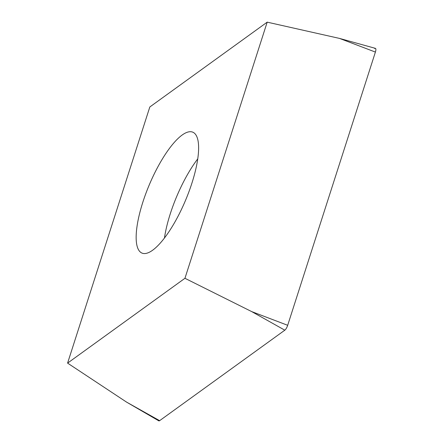 <?xml version="1.0" encoding="UTF-8"?>
<svg xmlns="http://www.w3.org/2000/svg" width="443" height="443" viewBox="0 0 443 443"><rect width="100%" height="100%" fill="white"/><g stroke="black" fill="none" stroke-linecap="round" stroke-linejoin="round"><path stroke-width="0.66" d="M184.947 278.293L67.585 363.116L126.56 402.111L158.804 420.85A4.768 1.434 -67.2 0 0 159.63 420.667L284.821 330.185A4.768 1.434 -67.2 0 0 286.361 328.274A4.768 1.434 -67.2 0 0 287.684 325.3L375.404 52.075A4.768 1.434 -67.2 0 0 375.415 48.359L339.476 38.403L267.19 22.15L184.947 278.293L251.751 311.628L287.684 325.3L375.404 52.075A4.768 1.434 -67.2 0 0 374.689 48.586M67.585 363.116L149.823 106.973L267.19 22.15M173.806 223.931A65.575 19.719 -67.2 0 0 192.827 132.191A65.575 19.719 -67.2 0 0 160.97 161.335A65.575 19.719 -67.2 0 0 141.948 253.075A65.575 19.719 -67.2 0 0 173.806 223.931M158.439 419.997A4.768 1.434 -67.2 0 0 159.63 420.667L284.821 330.185A4.768 1.434 -67.2 0 0 286.361 328.274A4.768 1.434 -67.2 0 0 287.684 325.3M375.404 52.075L339.476 38.403M126.56 402.111L159.63 420.667M284.821 330.185L251.751 311.628M164.464 237.996A65.575 19.719 112.8 0 1 188.441 172.897A65.575 19.719 112.8 0 1 197.783 158.832"/></g></svg>
